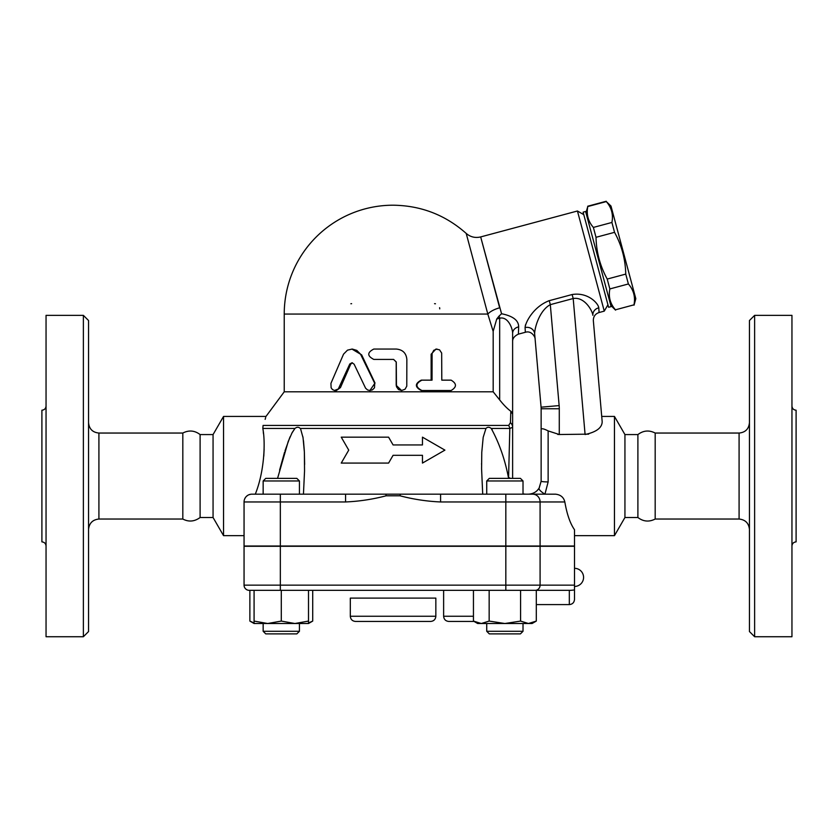 <?xml version="1.0" encoding="UTF-8"?>
<svg xmlns="http://www.w3.org/2000/svg" width="838" height="838" viewBox="0 0 838 838"><rect width="100%" height="100%" fill="white"/><g stroke="black" fill="none" stroke-linecap="round" stroke-linejoin="round"><path stroke-width="1.26" d="M46.048 546.02C45.786 543.516 44.404 542.134 41.9 541.872L41.9 410.211C44.414 409.96 45.797 408.577 46.048 406.063M46.048 636.733L46.048 315.35L83.371 315.35L83.371 636.733L46.048 636.733M83.371 636.733L88.556 631.548L88.556 320.535L83.371 315.35M98.915 519.036L182.82 519.036L182.82 433.047L98.915 433.047L98.915 519.036C92.662 519.696 89.216 523.153 88.556 529.407M182.82 519.036C188.739 522.126 194.489 521.624 200.104 517.507L200.104 434.576C194.657 430.439 188.896 429.936 182.82 433.047M200.104 517.507L213.062 517.507L213.062 434.576L200.104 434.576M213.062 517.507L223.537 535.65L223.537 416.434L213.062 434.576M244.057 535.65L223.537 535.65M508.645 425.442A7.772 6.714 90 0 1 509.818 428.459L508.582 477.471L509.818 428.459L512.626 427.317A7.772 6.631 180 0 0 510.426 422.687L508.645 425.442L263.08 425.442C267.039 413.459 267.039 413.459 263.08 425.442L262.818 428.459C265.667 442.967 264.232 472.014 255.297 494.179M265.143 419.367L265.677 417.554M263.781 456.155L264.127 449.105M263.488 433.833L263.268 431.811M250.667 494.273L248.928 494.745M247.43 495.551L246.309 496.494M245.387 497.615L244.581 499.144M251.829 494.179A7.772 7.772 0 0 0 244.057 501.962L244.057 546.02L574.501 546.02L574.501 529.721C570.196 523.582 566.97 514.333 564.833 501.962C563.723 497.311 560.622 494.724 555.51 494.179L251.829 494.179A7.772 7.772 0 0 0 244.057 501.962A7.772 7.772 0 0 1 244.246 500.234M244.057 501.962L280.342 501.962L280.342 494.179L263.153 494.179L263.153 480.97L299.438 480.97L299.438 494.179M299.438 480.97L296.841 478.372L265.74 478.372L263.153 480.97M574.501 585.154L574.501 546.282L244.057 546.282L244.057 585.154A5.185 5.185 0 0 0 249.242 590.34L570.626 590.34L569.327 590.34L569.327 604.596C572.469 604.282 574.198 602.553 574.501 599.411L574.501 585.154L244.057 585.154A5.185 5.185 0 0 0 249.242 590.34A5.185 5.185 0 0 1 244.057 585.154M574.501 599.411L574.501 589.983L570.626 590.34M520.587 621.084L520.587 590.34L536.299 590.34L536.299 621.084L528.443 623.514L504.874 623.514L520.587 621.084L528.443 623.514L532.088 623.514L536.299 621.084M254.082 623.514L254.082 621.084L267.689 623.514L254.082 623.514L249.871 621.084L254.082 622.959M254.082 590.34L254.082 621.084M267.689 623.514L281.296 621.084L294.903 623.514L267.689 623.514M281.296 590.34L281.296 621.084M294.903 623.514L308.51 621.084L308.51 623.514L294.903 623.514M308.51 590.34L308.51 621.084M489.162 621.084L504.874 623.514L481.305 623.514L489.162 621.084L489.162 590.34M299.438 631.286L263.153 631.286L263.153 623.514L263.153 631.286L265.74 633.884L296.841 633.884L299.438 631.286L299.438 623.514M473.449 590.34L473.449 621.084L481.305 623.514L477.66 623.514L473.449 621.084M523.017 631.286L486.731 631.286L486.731 623.514L486.731 631.286L489.319 633.884L520.429 633.884L523.017 631.286L523.017 623.514M249.871 590.34L249.871 621.084M308.51 622.959L312.71 621.084L312.71 590.34M443.627 590.34L443.627 616.255C443.931 619.408 445.659 621.136 448.801 621.44L474.067 621.44L448.801 621.44M482.709 494.179L481.588 468.798L481.777 452.269L483.191 437.3L485.956 428.459C487.507 426.867 489.266 426.867 491.225 428.459C499.312 443.208 505.094 459.811 508.572 478.268L508.603 478.372M300.727 429.349L303.042 437.719L304.383 452.132L304.54 470.998L303.45 494.179M422.467 463.079L422.467 455.306L422.467 463.079L444.915 450.121L422.467 437.164L422.467 444.936L422.467 437.164M341.244 463.079L348.734 450.121L341.244 463.079L388.591 463.079L393.085 455.306L422.467 455.306M388.591 437.164L393.085 444.936L388.591 437.164L341.244 437.164L348.734 450.121M525.594 494.179L523.017 493.928L525.594 494.179M508.572 478.268L508.582 477.471A18.143 5.96 0 0 1 510.426 478.372M555.814 494.19L544.941 494.179L548.136 481.913A6.997 0.691 180 0 1 541.139 481.222L539.064 488.261C536.53 492.032 532.905 494.001 528.181 494.179M440.589 494.179L440.589 501.962L540.091 501.962A7.772 7.343 -90 0 0 532.748 494.179L544.941 494.179A6.997 1.812 32.9 0 1 539.064 488.261M486.731 494.179L486.731 480.97L523.017 480.97L523.017 494.179M523.017 480.97L520.429 478.372L489.319 478.372L486.731 480.97M492.157 429.601L491.225 428.459L509.818 428.459M304.613 464.242L304.383 452.206M304.32 450.854L303.471 440.715M303.01 437.562L302.864 436.671M277.567 478.372L288.188 441.553L292.19 432.523L294.945 428.459L291.718 433.414M290.178 436.661L289.791 437.562M289.655 437.876L285.004 450.854M284.574 452.206L279.599 470.108M262.818 428.459L294.945 428.459C296.966 426.877 298.716 426.877 300.203 428.459L485.956 428.459M422.467 444.936L393.085 444.936M280.342 546.02L280.342 501.962L345.57 501.962L345.57 494.179M345.57 501.962C359.251 501.365 372.784 499.312 386.182 495.792L385.815 494.179M400.355 494.179L399.977 495.792C413.385 499.312 426.919 501.365 440.589 501.962M245.084 498.097A7.772 7.772 0 0 1 247.168 495.74M510.426 422.687L510.824 411.238L512.626 414.087L512.626 333.388C512.636 328.15 507.828 316.167 499.668 318.22L499.668 399.904L493.184 391.807L284.229 391.807L265.992 416.434L223.537 416.434M512.626 478.372L512.626 414.087M510.824 411.238C507.399 408.755 503.68 404.974 499.668 399.904M548.366 300.926L549.246 300.674C533.743 306.519 525.583 321.928 525.07 327.564L525.353 332.277L518.397 334.142L518.659 326.883C518.68 320.42 512.982 316.041 501.564 313.747L499.092 316.052L499.668 318.22L496.745 319.006L493.153 331.345M518.659 326.883A7.772 6.673 0 0 0 512.626 333.388L512.626 341.653C512.489 338.521 514.417 336.017 518.397 334.142M501.564 313.747L480.74 237.154L499.668 307.808A15.555 6.463 165 0 0 487.81 314.061L487.622 313.36M493.184 391.807L493.184 331.429L487.81 314.061L466.274 233.676L487.81 314.061L284.229 314.061A108.856 108.856 0 0 1 393.085 205.205C420.959 205.54 445.334 214.947 466.211 233.425C470.432 237.039 475.261 238.202 480.677 236.924L577.434 210.998L604.271 311.128L599.076 312.522L598.782 307.808C598.29 303.325 587.826 291.907 572.124 294.536L549.246 300.674L550.315 304.655L573.192 298.527L572.124 294.536M525.332 325.437L525.51 324.819M583.782 214.664L577.434 210.998M608.608 307.284L583.112 212.161L585.615 211.49L611.111 306.614L608.608 307.284M585.951 212.737L587.784 206.546C586.254 214.413 588.119 221.379 593.377 227.423L596.017 237.301C596.363 252.133 600.092 266.055 607.215 279.064L609.855 288.932C608.325 296.799 610.19 303.765 615.448 309.809L633.978 304.843C635.508 296.977 633.643 290.021 628.385 283.967L625.745 274.099C625.41 259.267 621.681 245.345 614.547 232.336L611.908 222.458C613.437 214.591 611.572 207.635 606.314 201.581L610.986 206.033L635.812 298.663L634.062 305.158M615.448 309.809L633.978 304.843M609.855 288.932L628.385 283.967M607.215 279.064L625.745 274.099M596.017 237.301L614.547 232.336M593.377 227.423L611.908 222.458M587.784 206.546L606.314 201.581M434.555 303.691A5.185 5.185 0 0 1 435.467 303.775A5.185 5.185 0 0 0 434.555 303.691M439.604 307.703A5.185 5.185 0 0 1 439.73 308.876A5.185 5.185 0 0 0 439.604 307.703M350.881 303.744A5.185 5.185 0 0 1 351.614 303.691M351.897 349.048L361.649 354.872L375.015 383.06L369.904 390.518L372.481 389.827L374.492 387.795L374.733 383.364L360.497 354.107L356.779 350.378L352.232 349.048L347.498 350.148L343.549 354.139L330.926 383.364L331.125 387.795L332.456 389.555L334.488 390.477L338.311 388.979L349.792 363.985L352.012 362.739L354.118 364.195L365.588 388.193L367.589 389.974L369.904 390.518M352.379 362.791L350.693 364.195L340.438 387.606L336.405 390.518L335.053 390.518M449.755 390.518L421.263 390.518C414.779 387.062 414.779 383.605 421.263 380.148L431.141 380.148L431.141 354.233L435.949 349.048L439.531 349.823L441.668 353.049L441.794 380.148L449.755 380.148M401.57 390.518L396.196 385.333L396.196 362.006L393.598 359.418L396.269 362.006L396.447 386.674L398.479 389.544L401.57 390.518L405.047 389.23L406.776 386.171L406.849 359.418C406.231 353.112 402.701 349.656 396.269 349.048L373.811 349.048C367.096 352.505 367.096 355.961 373.811 359.418L393.609 359.418M441.794 380.148L451.106 380.148C456.878 383.605 456.878 387.062 451.106 390.518L421.933 390.518C415.292 387.062 415.292 383.605 421.933 380.148L432.041 380.148L432.083 353.552L433.728 350.336L436.965 349.048M421.263 380.148L421.933 380.148M421.263 390.518L421.933 390.518M499.092 316.052L496.745 319.006M525.07 327.564A7.772 7.06 175 0 1 534.644 333.723C534.696 327.344 539.63 310.322 550.315 304.655L559.145 405.592A36.285 36.285 0 0 1 559.281 408.755L541.139 408.755L541.139 481.222L539.159 488.114L537.273 490.45M599.076 312.522C595.19 313.873 593.283 316.596 593.346 320.713L602.187 421.755C602.019 427.809 596.321 432.062 585.092 434.513L573.192 298.527C584.201 296.526 592.267 310.186 592.875 315.329A7.772 7.06 175 0 1 598.782 307.808M593.346 320.713L602.187 421.755L601.715 416.434L614.464 416.434L614.464 535.65L574.501 535.65M588.664 434.147L559.281 434.513L548.136 430.91C543.726 428.637 541.39 428.187 541.139 429.548M534.644 333.723L541.076 407.174A18.143 18.143 0 0 1 541.139 408.755M512.133 412.464L511.704 411.929M533.984 492.817L534.895 492.304M557.752 434.451L559.281 434.513L559.281 408.755M559.145 405.592L541.076 407.174L535.115 339.107C535.629 337.913 531.9 330.162 525.353 332.277M655.18 519.036L655.18 433.047L739.085 433.047L739.085 519.036L655.18 519.036C649.094 522.147 643.343 521.645 637.896 517.507L624.939 517.507L614.464 535.65M624.939 517.507L624.939 434.576L614.464 416.434M637.896 517.507L637.896 434.576L624.939 434.576M739.085 519.036C745.338 519.696 748.784 523.153 749.444 529.407M749.444 320.535L749.444 631.548L754.629 636.733L754.629 315.35L749.444 320.535M754.629 636.733L791.952 636.733L791.952 315.35L754.629 315.35M791.952 546.02C792.214 543.516 793.596 542.134 796.1 541.872L796.1 410.211C793.586 409.96 792.203 408.577 791.952 406.063M355.501 621.44L430.659 621.44C433.812 621.136 435.54 619.408 435.844 616.255L350.315 616.255C350.63 619.408 352.358 621.136 355.501 621.44M350.315 616.255L350.315 598.112L435.844 598.112L435.844 616.255M540.091 546.282L540.091 585.154A5.185 4.892 -90 0 1 535.189 590.34M505.827 590.34L505.827 546.282M280.342 590.34L280.342 546.282M473.449 616.255L443.627 616.255M505.827 546.02L505.827 494.179M540.091 546.02L540.091 501.962L564.833 501.962M386.182 495.792L399.977 495.792M361.649 354.872L360.895 354.872M340.438 387.606L339.181 387.606M350.693 364.195L349.687 364.195M431.141 354.233L432.041 354.233M548.136 481.913L548.136 430.91M98.915 433.047C92.62 432.429 89.174 428.972 88.556 422.677M489.319 633.884L486.731 631.286M308.51 623.514L312.71 621.084M265.74 633.884L263.153 631.286M574.501 586.453A9.071 9.071 0 0 0 583.573 577.382A9.071 9.071 0 0 0 574.501 568.311M536.299 604.596L569.327 604.596M481.546 464.242L481.546 463.613L481.546 464.242M304.613 464.514L304.613 463.613L304.613 464.514M607.938 304.781L604.271 311.128M610.776 305.367L615.532 310.123M587.7 206.232L606.23 201.267M284.229 314.061L284.229 391.807M637.896 434.576C643.333 430.439 649.094 429.936 655.18 433.047M739.085 433.047C745.38 432.429 748.826 428.972 749.444 422.677"/></g></svg>
